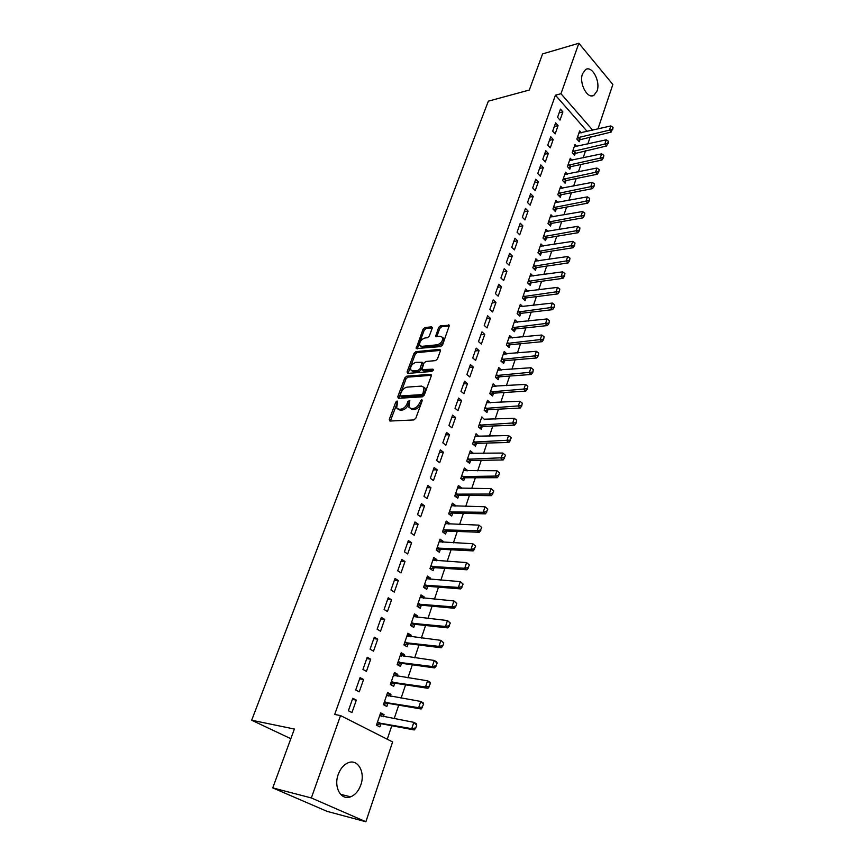 <?xml version="1.0" encoding="UTF-8"?>
<svg xmlns="http://www.w3.org/2000/svg" width="865" height="865" viewBox="0 0 865 865"><rect width="100%" height="100%" fill="white"/><g stroke="black" fill="none" stroke-linecap="round" stroke-linejoin="round"><path stroke-width="1.3" d="M397.078 400.971L395.748 402.16L389.272 419.46L389.953 421.039L413.859 419.947L415.827 418.217L422.271 400.56L421.752 399.468L419.547 402.949C418.109 406.172 416.033 408.01 413.308 408.475L411.297 408.583L408.886 407.296L409.826 400.506L407.945 401.425L407.112 403.674C405.685 406.864 403.631 408.691 400.949 409.145L398.981 409.253L396.635 408.01L397.565 402.052L397.078 400.971M397.468 402.312L390.353 421.028M422.207 400.755L420.758 403.89L419.547 402.949M409.718 401.544L408.323 404.604L407.112 403.674M597.045 90.998L593.995 95.226C587.627 99.789 578.728 83.3 582.534 73.73L585.519 69.611C591.995 65.048 600.764 81.505 597.045 90.998M360.824 784.89C358.607 790.967 355.201 794.946 350.595 796.827C341.102 800.849 333.403 787.118 338.226 774.445C340.453 768.498 343.794 764.606 348.249 762.746C357.872 758.627 365.506 772.283 360.824 784.89M432.208 328.224L431.473 326.829L424.899 327.575L423.028 329.262L416.173 348.573L440.685 346.584L442.61 344.865L449.422 325.24L440.49 325.791L438.598 327.5L435.668 336.409L440.469 336.355L442.577 337.382C442.967 340.897 441.236 343.362 437.376 344.778L421.731 346.357L419.72 345.362C419.33 341.902 421.039 339.458 424.834 338.02L427.418 337.75L429.3 336.053L432.208 328.224M587.194 131.469L555.438 95.182L334.679 714.468L340.54 715.571L392.613 741.943L365.873 821.75L311.346 797.952L340.54 715.571M555.438 95.182L560.974 93.723L578.858 43.25L612.852 84.478L597.953 128.961M365.873 821.75L327.078 811.359L272.745 787.896L294.381 729.044L251.672 720.221L488.347 101.162L529.304 90.036L542.593 53.911L578.858 43.25M272.745 787.896L311.346 797.952M406.723 376.189L404.831 377.886L397.759 396.786L398.451 398.311L422.325 396.819L424.272 395.089L431.311 375.821L430.554 374.296L406.723 376.189L407.912 377.129L406.02 378.827L398.83 398.289M407.058 371.928L414.011 353.363L415.892 351.666L439.669 349.363L440.436 350.822L437.485 358.889L435.56 360.608L425.807 361.483L423.893 363.192L421.882 369.636L432.814 369.182L433.365 369.463L431.992 371.442L407.772 373.41L407.058 371.928L408.248 372.869L415.178 354.315L414.011 353.363M251.672 720.221L290.824 738.71M558.076 125.598L555.622 122.852L552.692 131.156L555.168 133.891L558.076 125.598L554.335 126.506M576.728 146.466L574.987 144.509L572.176 152.748L574.555 155.397L575.42 152.867M548.302 153.462L545.793 150.737L542.798 159.225L545.318 161.939L548.302 153.462L544.539 154.305M567.375 174.168L565.537 172.157L562.661 180.569L565.094 183.185L565.959 180.634M538.3 181.931L535.738 179.25L532.689 187.921L535.251 190.603L538.3 181.931L534.527 182.71M557.838 202.475L555.871 200.41L552.93 209.006L555.416 211.59L556.292 209.006M528.072 211.049L525.466 208.4L522.341 217.277L524.958 219.915L528.072 211.049L524.277 211.763M548.086 231.409L545.999 229.29L542.993 238.07L545.523 240.621L546.421 238.005M517.616 240.827L514.956 238.21L511.756 247.293L514.437 249.899L517.616 240.827L513.81 241.465M538.138 261.003L535.9 258.808L532.829 267.793L535.413 270.302L536.322 267.653M506.922 271.286L504.209 268.712L500.932 278L503.668 280.563L506.922 271.286L503.095 271.859M527.974 291.267L525.585 288.996L522.438 298.187L525.077 300.663L525.985 297.971M495.98 302.458L493.201 299.928L489.85 309.432L492.639 311.951L495.98 302.458L492.142 302.945M517.594 322.234L515.021 319.877L511.81 329.273L514.491 331.706L515.421 328.981M484.768 334.366L481.946 331.868L478.507 341.599L481.362 344.075L484.768 334.366L480.918 334.766M506.922 353.926L504.219 351.471L500.932 361.094L503.668 363.473L504.619 360.716M473.306 367.019L470.409 364.576L466.905 374.545L469.814 376.967L473.306 367.019L469.436 367.333M495.872 386.374L493.158 383.8L489.795 393.651L492.596 395.986L493.547 393.186M461.564 400.463L458.601 398.073L455.012 408.28L457.985 410.659L461.564 400.463L457.682 400.69M484.551 419.601L481.848 416.898L478.399 426.986L481.264 429.267L482.227 426.423M449.53 434.727L446.513 432.392L442.826 442.848L445.864 445.172L449.53 434.727L445.637 434.857M472.96 453.617L473.166 453.044L470.257 450.795L466.722 461.121L469.652 463.348L470.636 460.472M437.203 469.836L434.111 467.554L430.338 478.269L433.441 480.54L437.203 469.836L433.3 469.868M461.088 488.466L461.359 487.698L458.385 485.503L454.774 496.078L457.758 498.262L458.753 495.331M424.564 505.82L421.406 503.592L417.536 514.589L420.714 516.783L424.564 505.82L420.65 505.744M448.935 524.168L449.259 523.206L446.221 521.065L442.523 531.91L445.572 534.029L446.589 531.056M411.61 542.712L408.377 540.549L404.409 551.827L407.664 553.957L411.61 542.712L407.685 542.528M436.468 560.769L436.868 559.59L433.765 557.514L429.959 568.629L433.084 570.684L434.111 567.667M398.322 580.545L395.024 578.458L390.948 590.016L394.267 592.093L398.322 580.545L394.386 580.242M423.677 598.288L424.153 596.893L420.985 594.882L417.092 606.279L420.282 608.257L421.32 605.208M384.687 619.372L381.314 617.351L377.129 629.212L380.535 631.212L384.687 619.372L380.751 618.94M410.572 636.77L411.124 635.137L407.88 633.202L403.89 644.89L407.156 646.804L408.215 643.701M370.696 659.206L367.236 657.27L362.943 669.445L366.436 671.37L370.696 659.206L366.749 658.654M397.121 676.246L397.759 674.365L394.44 672.505L390.342 684.496L393.683 686.334L394.764 683.188M356.337 700.109L352.79 698.25L348.379 710.76L351.958 712.587L356.337 700.109L352.379 699.417M383.325 716.75L384.049 714.631L380.643 712.846L376.437 725.151L379.865 726.903L380.957 723.713M387.25 739.229L391.802 725.724M394.159 718.739L398.733 705.148M401.09 698.163L405.577 684.842M407.923 677.868L412.335 664.796M414.681 657.822L418.995 645.009M421.341 638.046L425.58 625.482M427.926 618.518L432.078 606.192M434.425 599.24L438.501 587.151M440.836 580.199L444.837 568.348M447.173 561.407L451.087 549.772M453.422 542.852L457.271 531.434M459.607 524.514L463.381 513.323M465.705 506.414L469.403 495.429M471.728 488.53L475.361 477.75M477.685 470.863L481.243 460.288M483.567 453.411L487.06 443.042M489.374 436.176L492.801 425.991M495.115 419.136L498.478 409.156M500.792 402.301L504.09 392.505M506.393 385.671L509.636 376.059M511.929 369.236L515.107 359.808M517.411 352.985L520.525 343.729M522.817 336.928L525.877 327.846M528.169 321.056L531.164 312.146M533.456 305.367L536.397 296.63M538.679 289.861L541.577 281.276M543.847 274.519L546.68 266.106M548.961 259.359L551.74 251.099M554.011 244.373L556.736 236.264M559.006 229.549L561.688 221.591M563.948 214.888L566.575 207.081M568.835 200.388L571.408 192.733M573.657 186.051L576.198 178.536M578.436 171.865L580.923 164.491M583.172 157.841L585.605 150.607M587.843 143.968L590.233 136.865M390.266 696.368L390.948 694.368L387.585 692.541L383.433 704.694L386.817 706.489L387.898 703.321M363.57 679.522L360.067 677.619L355.71 689.967L359.245 691.838L363.57 679.522L359.613 678.906M403.89 656.384L404.485 654.632L401.209 652.729L397.154 664.569L400.463 666.439L401.533 663.314M377.746 639.159L374.318 637.181L370.079 649.204L373.529 651.161L377.746 639.159L373.799 638.673M417.168 617.405L417.687 615.891L414.476 613.923L410.529 625.46L413.762 627.406L414.811 624.335M391.553 599.834L388.212 597.78L384.082 609.49L387.444 611.523L391.553 599.834L387.617 599.467M430.11 579.409L430.554 578.123L427.418 576.079L423.569 587.335L426.726 589.357L427.753 586.319M405.004 561.504L401.738 559.385L397.716 570.803L401.003 572.9L405.004 561.504L401.079 561.266M442.739 542.355L443.096 541.285L440.036 539.176L436.284 550.151L439.366 552.238L440.382 549.253M418.13 524.147L414.94 521.963L411.016 533.089L414.227 535.262L418.13 524.147L414.205 524.017M455.044 506.209L455.347 505.344L452.341 503.181L448.686 513.886L451.703 516.037L452.709 513.086M430.921 487.719L427.797 485.46L423.98 496.315L427.115 498.554L430.921 487.719L427.018 487.698M467.068 470.938L467.295 470.268L464.354 468.041L460.786 478.496L463.737 480.702L464.732 477.794M443.399 452.179L440.35 449.865L436.62 460.45L439.69 462.743L443.399 452.179L439.507 452.254M478.799 436.511L476.085 433.743L472.593 443.95L475.49 446.21L476.464 443.345M455.585 417.492L452.59 415.124L448.957 425.461L451.963 427.807L455.585 417.492L451.692 417.676M490.25 402.885L487.536 400.257L484.13 410.215L486.963 412.529L487.925 409.707M467.468 383.649L464.548 381.227L460.991 391.315L463.932 393.716L467.468 383.649L463.597 383.919M501.43 370.058L498.727 367.539L495.396 377.27L498.164 379.638L499.116 376.848M479.069 350.595L476.215 348.13L472.744 357.98L475.62 360.424L479.069 350.595L475.22 350.952M512.329 337.977L509.647 335.577L506.403 345.092L509.117 347.503L510.047 344.757M490.401 318.32L487.611 315.801L484.216 325.424L487.038 327.921L490.401 318.32L486.562 318.763M522.806 306.664L520.33 304.35L517.151 313.649L519.811 316.093L520.741 313.389M501.484 286.78L498.737 284.228L495.429 293.624L498.186 296.165L501.484 286.78L497.645 287.31M533.078 276.054L530.775 273.816L527.661 282.909L530.267 285.396L531.186 282.725M512.296 255.975L509.615 253.38L506.371 262.56L509.074 265.144L512.296 255.975L508.49 256.57M543.134 246.125L540.982 243.962L537.943 252.85L540.495 255.38L541.393 252.742M522.871 225.852L520.243 223.224L517.075 232.198L519.724 234.815L522.871 225.852L519.076 226.533M552.984 216.866L550.962 214.769L547.988 223.462L550.497 226.024L551.383 223.419M533.218 196.409L530.634 193.738L527.542 202.518L530.137 205.178L533.218 196.409L529.434 197.155M562.628 188.246L560.725 186.213L557.817 194.712L560.282 197.317L561.158 194.744M543.328 167.615L540.798 164.912L537.771 173.497L540.311 176.19L543.328 167.615L539.555 168.426M572.079 160.241L570.284 158.263L567.44 166.588L569.851 169.216L570.716 166.675M553.211 139.449L550.735 136.724L547.772 145.115L550.27 147.839L553.211 139.449L549.459 140.325M581.334 132.832L579.637 130.907L576.858 139.06L579.215 141.719L580.069 139.211M562.888 111.899L560.455 109.131L557.568 117.348L560.012 120.105L562.888 111.899L559.158 112.828M592.687 130.183L560.974 93.723M384.049 714.631L380.276 713.939M390.948 694.368L387.174 693.752M397.759 674.365L393.997 673.813M404.485 654.632L400.722 654.124M411.124 635.137L407.372 634.694M417.687 615.891L413.935 615.512M424.153 596.893L420.412 596.558M430.554 578.123L426.813 577.852M436.868 559.59L433.127 559.374M443.096 541.285L439.366 541.112M449.259 523.206L445.54 523.087M455.347 505.344L451.627 505.279M461.359 487.698L457.639 487.676M467.295 470.268L463.586 470.29M473.166 453.044L469.457 453.119M478.961 436.025L475.263 436.144M484.692 419.201L514.264 418.303L516.632 420.217L516.124 423.082L516.632 420.217M490.347 402.582L486.876 402.776M495.948 386.158L492.704 386.374M501.484 369.917L498.467 370.155M506.944 353.871L504.165 354.12M397.976 409.145L400.192 410.183L398.981 409.253M408.323 404.604C406.896 407.793 404.842 409.621 402.16 410.075L400.192 410.183M410.237 408.453L412.508 409.523L411.297 408.583M420.758 403.89C419.33 407.112 417.244 408.95 414.519 409.415L412.508 409.523M431.43 375.291L407.912 377.129M400.246 394.894L400.733 395.965L421.677 394.613L423.039 393.402L423.991 387.39L421.525 386.104L407.22 387.12C404.561 387.607 402.528 389.423 401.111 392.559L400.246 394.894M400.549 395.954L401.933 396.894L400.733 395.965M423.882 387.185L425.191 388.342L425.115 391.975L422.877 395.565L401.933 396.894M440.545 350.368L417.06 352.628L415.178 354.315M422.336 370.004L423.828 370.977L433.354 370.198M415.827 362.37C411.978 363.787 410.269 366.273 410.68 369.842L412.67 370.847L418.152 370.393L420.066 368.685L422.066 362.262L415.827 362.37M411.859 370.793L413.859 371.799L412.67 370.847M422.801 362.868L423.212 364.316L421.244 369.647L419.341 371.345L413.859 371.799M420.833 346.292L422.899 347.319L421.731 346.357M442.588 337.404L443.745 338.366C444.134 341.88 442.393 344.335 438.544 345.751L422.899 347.319M449.497 325.878L441.637 326.775L439.744 328.484L436.749 336.755M432.305 327.835L426.056 328.549L424.185 330.235L417.254 348.909M376.599 724.686L381.195 723.724L414.205 729.952L411.74 728.665L413.827 722.34L379.713 715.593M381.573 716.436L379.854 715.15M416.335 724.827L413.827 722.34L416.281 723.637L416.746 725.043L415.708 728.211L416.746 725.043M377.281 722.686L411.74 728.665L415.297 727.995M415.708 728.211L414.205 729.952M383.552 704.337L388.147 703.332L421.104 708.997L418.671 707.678L420.736 701.429L386.655 695.276M388.331 696.044L386.774 694.93M423.234 703.883L420.736 701.429L423.158 702.758L423.634 704.099L422.207 707.008L423.634 704.099M384.265 702.283L418.671 707.678L422.207 707.008M422.607 707.224L421.104 708.997M390.429 684.258L395.002 683.199L427.916 688.313L425.515 686.961L427.548 680.809L393.51 675.219M394.991 675.922L393.597 674.96M430.035 683.209L427.548 680.809L429.948 682.171L430.435 683.437L429.018 686.291L430.435 683.437M391.153 682.128L425.515 686.961L429.018 686.291M429.418 686.518L427.916 688.313M397.208 664.428L401.771 663.325L434.641 667.91L432.262 666.526L434.273 660.449L400.29 655.421M401.565 656.07L400.344 655.248M436.749 662.817L434.273 660.449L436.641 661.844L437.149 663.044L436.144 666.093L437.149 663.044M397.954 662.244L432.262 666.526L435.755 665.855M436.144 666.093L434.641 667.91M403.901 644.847L408.453 643.701L441.28 647.777L438.923 646.36L440.912 640.36L406.972 635.872M408.064 636.467L406.993 635.786M443.377 642.695L440.912 640.36L443.767 642.922L442.783 645.928L443.767 642.922M404.669 642.609L438.923 646.36L442.393 645.69M442.783 645.928L441.28 647.777M410.572 625.492L415.049 624.335L447.821 627.893L445.507 626.455L447.454 620.54L413.567 616.572M449.919 622.822L447.454 620.54L450.308 623.06L448.946 625.784L450.308 623.06M411.297 623.232L445.507 626.455L448.946 625.784M449.335 626.022L447.821 627.893M417.211 606.354L421.569 605.208L454.287 608.268L451.995 606.808L453.92 600.959L420.087 597.52M456.374 603.219L453.92 600.959L456.763 603.456L455.801 606.387L456.763 603.456M417.838 604.094L451.995 606.808L455.412 606.138M455.801 606.387L454.287 608.268M423.774 587.465L427.991 586.319L460.667 588.903L458.396 587.411L460.31 581.648L426.521 578.707M462.753 583.853L460.31 581.648L463.132 584.102L461.802 586.74L463.132 584.102M424.293 585.194L458.396 587.411L461.802 586.74M462.18 586.989L460.667 588.903M430.24 568.813L434.349 567.667L466.959 569.786L464.721 568.262L466.603 562.574L432.868 560.12M469.046 564.748L466.603 562.574L469.414 564.996L468.106 567.602L469.414 564.996M430.684 566.532L464.721 568.262L468.106 567.602M468.484 567.851L466.959 569.786M436.63 550.399L440.62 549.243L473.187 550.897L470.971 549.361L472.831 543.739L439.15 541.76M475.253 545.88L472.831 543.739L475.62 546.139L474.334 548.691L475.62 546.139M436.987 548.096L470.971 549.361L474.334 548.691M474.701 548.951L473.187 550.897M442.934 532.202L446.816 531.045L479.329 532.256L477.134 530.699L478.972 525.142L445.345 523.639M481.394 527.25L478.972 525.142L481.751 527.509L480.475 530.029L481.751 527.509M443.204 529.888L477.134 530.699L480.475 530.029M480.843 530.288L479.329 532.256M449.162 514.232L452.946 513.075L485.384 513.853L483.221 512.264L485.038 506.782L451.465 505.733M487.449 508.847L485.038 506.782L487.806 509.117L486.541 511.593L487.806 509.117M449.357 511.907L483.221 512.264L486.541 511.593M486.909 511.864L485.384 513.853M455.304 496.467L458.991 495.31L491.374 495.667L489.233 494.056L491.028 488.639L457.52 488.033M493.428 490.682L491.028 488.639L493.785 490.952L492.542 493.396L493.785 490.952M455.433 494.142L489.233 494.056L492.542 493.396M492.899 493.666L491.374 495.667M461.369 478.929L464.959 477.772L497.289 477.707L495.18 476.085L496.943 470.733L463.499 470.56M499.343 472.733L496.943 470.733L499.689 473.014L498.456 475.415L499.689 473.014M461.434 476.593L495.18 476.085L498.456 475.415M498.813 475.685L497.289 477.707M467.36 461.596L470.863 460.44L503.138 459.975L501.04 458.32L502.781 453.044L469.403 453.292M505.171 455.012L502.781 453.044L505.528 455.293L504.306 457.661L505.528 455.293M467.36 459.25L504.306 457.661M504.652 457.931L503.138 459.975M473.274 444.48L476.702 443.323L508.901 442.458L506.836 440.782L508.555 435.56L475.231 436.23M510.945 437.506L508.555 435.56L511.28 437.787L510.08 440.123L511.28 437.787M473.22 442.112L510.08 440.123M510.426 440.404L508.901 442.458M479.113 427.548L482.465 426.402L514.61 425.147L512.556 423.461L514.264 418.303M479.015 425.191L515.789 422.79M516.124 423.082L514.61 425.147M484.876 410.832L488.152 409.675L520.243 408.053L518.211 406.345L519.897 401.241L486.692 402.712M521.757 405.966L522.255 403.133L521.757 405.966L520.243 408.053M484.735 408.453L521.422 405.674M519.897 401.241L522.255 403.133M490.574 394.299L493.785 393.153L525.801 391.153L523.801 389.434L525.466 384.395L492.326 386.244M527.326 389.055L527.823 386.244L527.326 389.055L525.801 391.153M490.39 391.921L526.99 388.763M525.466 384.395L527.823 386.244M496.207 377.973L499.354 376.816L531.305 374.469L529.315 372.718L530.959 367.744L497.894 369.971M532.818 372.35L533.305 369.571L532.818 372.35L531.305 374.469M495.969 375.583L532.494 372.058M530.959 367.744L533.305 369.571M501.776 361.819L504.846 360.673L536.732 357.969L534.775 356.207L536.397 351.287L503.398 353.882M538.257 355.839L538.733 353.082L538.257 355.839L536.732 357.969M501.495 359.429L537.922 355.547M536.397 351.287L538.733 353.082M507.268 345.859L510.285 344.713L542.106 341.675L540.16 339.891L541.771 335.025L508.836 337.977M543.62 339.523L544.096 336.799L543.62 339.523L542.106 341.675M506.955 343.459L543.296 339.231M541.771 335.025L544.096 336.799M512.696 330.084L515.659 328.938L547.415 325.564L545.491 323.759L547.08 318.958L514.21 322.256M548.929 323.402L549.405 320.699L548.929 323.402L547.415 325.564M512.35 327.684L548.605 323.099M547.08 318.958L549.405 320.699M518.07 314.482L520.968 313.335L552.659 309.638L550.756 307.821L552.324 303.074L519.519 306.718M554.173 307.464L554.638 304.794L554.173 307.464L552.659 309.638M517.692 312.081L553.86 307.161M552.324 303.074L554.638 304.794M523.368 299.063L526.223 297.917L557.838 293.895L555.957 292.067L557.503 287.375L524.774 291.354M559.352 291.721L559.817 289.061L559.352 291.721L557.838 293.895M522.968 296.652L559.039 291.418M557.503 287.375L559.817 289.061M528.612 283.817L531.413 282.671L562.964 278.346L561.104 276.497L562.628 271.859L529.975 276.162M564.477 276.151L564.932 273.524L564.477 276.151L562.964 278.346M528.18 281.395L564.175 275.838M562.628 271.859L564.932 273.524M533.802 268.734L536.549 267.599L568.035 262.96L566.186 261.1L567.699 256.516L535.111 261.133M569.548 260.754L569.992 258.159L569.548 260.754L568.035 262.96M533.337 266.323L569.235 260.452M567.699 256.516L569.992 258.159M538.927 253.823L541.62 252.688L573.041 247.758L571.214 245.887L572.706 241.357L540.192 246.276M574.555 245.541L574.998 242.968L574.555 245.541L573.041 247.758M538.43 251.401L574.252 245.228M572.706 241.357L574.998 242.968M543.988 239.075L546.648 237.951L577.993 232.728L576.187 230.836L577.669 226.36L545.21 231.582M579.507 230.501L579.939 227.938L579.507 230.501L577.993 232.728M543.48 236.653L579.204 230.187M577.669 226.36L579.939 227.938M549.005 224.5L551.611 223.365L582.891 217.861L581.096 215.958L582.567 211.536L550.183 217.05M584.394 215.623L584.827 213.093L584.394 215.623L582.891 217.861M548.464 222.067L584.102 215.309M582.567 211.536L584.827 213.093M553.957 210.076L556.519 208.941L587.735 203.167L585.962 201.253L587.4 196.874L555.092 202.68M589.238 200.918L589.671 198.409L589.238 200.918L587.735 203.167M553.395 207.643L588.946 200.604M587.4 196.874L589.671 198.409M558.855 195.804L561.385 194.679L592.514 188.624L590.763 186.699L592.19 182.374L559.958 188.473M594.028 186.375L594.45 183.888L594.028 186.375L592.514 188.624M558.282 193.371L593.736 186.051M592.19 182.374L594.45 183.888M563.699 181.693L566.186 180.569L597.25 174.254L595.509 172.319L596.926 168.037L564.769 174.406M598.764 171.994L599.175 169.529L598.764 171.994L597.25 174.254M563.104 179.26L598.472 171.67M596.926 168.037L599.175 169.529M568.489 167.734L570.943 166.61L601.932 160.036L600.213 158.09L601.618 153.851L569.516 160.501M603.446 157.765L603.857 155.322L603.446 157.765L601.932 160.036M567.883 165.291L603.154 157.441M601.618 153.851L603.857 155.322M573.225 153.916L606.57 145.98L604.862 144.022L606.246 139.827L574.23 146.736M608.073 143.698L608.473 141.276L606.57 145.98M572.598 151.483L607.781 143.374M606.246 139.827L608.473 141.276M577.917 140.26L611.144 132.075L609.457 130.107L610.831 125.955L578.88 133.124M612.647 129.782L613.047 127.382L611.144 132.075M577.279 137.816L612.366 129.458M610.831 125.955L613.047 127.382M396.949 403.079L395.748 402.16M421.59 401.62L420.379 400.679M409.156 402.366L407.945 401.425M402.16 410.075L400.949 409.145M414.519 409.415L413.308 408.475M390.493 420.379L389.272 419.46M431.419 375.01L430.554 374.296M398.96 397.716L397.759 396.786M406.02 378.827L404.831 377.886M422.877 395.565L421.677 394.613M424.239 394.354L423.039 393.402M425.115 391.975L423.915 391.023M417.06 352.628L415.892 351.666M440.555 350.098L439.669 349.363M423.828 370.977L422.65 370.025M433.43 369.679L432.814 369.182M419.341 371.345L418.152 370.393M421.244 369.647L420.066 368.685M423.212 364.316L422.034 363.354M438.544 345.751L437.376 344.778M436.847 336.344L435.69 335.361M439.744 328.484L438.598 327.5M441.637 326.775L440.49 325.791M449.508 325.629L448.621 324.862M417.363 348.465L416.206 347.514M424.185 330.235L423.028 329.262M426.056 328.549L424.899 327.575M432.327 327.554L431.473 326.829M381.195 723.724L378.74 722.459M380.719 723.735L378.254 722.47M388.147 703.332L385.714 702.034M387.671 703.353L385.239 702.045M395.002 683.199L392.591 681.869M394.526 683.22L392.126 681.89M401.771 663.325L399.392 661.963M401.295 663.358L398.916 661.995M408.453 643.701L406.107 642.317M407.977 643.744L405.631 642.36M415.049 624.335L412.724 622.919M414.573 624.379L412.259 622.962M421.569 605.208L419.266 603.77M421.093 605.251L418.801 603.813M427.991 586.319L425.731 584.859M427.526 586.373L425.256 584.913M434.349 567.667L432.1 566.175M433.884 567.721L431.635 566.24M440.62 549.243L438.404 547.729M440.155 549.307L437.939 547.794M446.816 531.045L444.621 529.521M446.351 531.11L444.156 529.585M452.946 513.075L450.773 511.518M452.482 513.14L450.308 511.593M458.991 495.31L456.839 493.742M458.526 495.396L456.374 493.818M464.959 477.772L462.84 476.183M464.505 477.858L462.375 476.269M470.863 460.44L468.765 458.828M470.409 460.526L468.3 458.915M476.702 443.323L474.615 441.691M476.237 443.41L474.161 441.777M482.465 426.402L480.399 424.747M482 426.488L479.945 424.845M488.152 409.675L486.119 408.01M487.698 409.772L485.665 408.107M493.785 393.153L491.774 391.467M493.331 393.251L491.309 391.564M499.354 376.816L497.353 375.107M498.889 376.924L496.899 375.215M504.846 360.673L502.879 358.953M504.392 360.781L502.424 359.062M510.285 344.713L508.328 342.973M509.831 344.832L507.874 343.091M515.659 328.938L513.724 327.186M515.205 329.057L513.269 327.305M520.968 313.335L519.054 311.573M520.514 313.465L518.6 311.692M526.223 297.917L524.331 296.133M525.769 298.047L523.876 296.262M531.413 282.671L529.542 280.876M530.959 282.801L529.088 281.006M536.549 267.599L534.689 265.782M536.095 267.728L534.246 265.923M541.62 252.688L539.782 250.861M541.176 252.829L539.338 251.001M546.648 237.951L544.831 236.113M546.204 238.091L544.377 236.253M551.611 223.365L549.805 221.516M551.167 223.505L549.361 221.656M556.519 208.941L554.735 207.081M556.076 209.092L554.292 207.232M561.385 194.679L559.612 192.809M560.942 194.83L559.168 192.949M566.186 180.569L564.434 178.687M565.742 180.72L563.991 178.839M570.943 166.61L569.202 164.718M570.5 166.761L568.77 164.869M575.647 152.802L573.928 150.899M575.203 152.964L573.484 151.051M580.296 139.146L578.599 137.221M579.864 139.297L578.155 137.384M593.995 95.226L591.541 95.853M350.595 796.827L340.561 794.308M425.191 388.342L423.991 387.39M423.245 363.224L422.066 362.262M443.745 338.366L442.577 337.382"/></g></svg>

